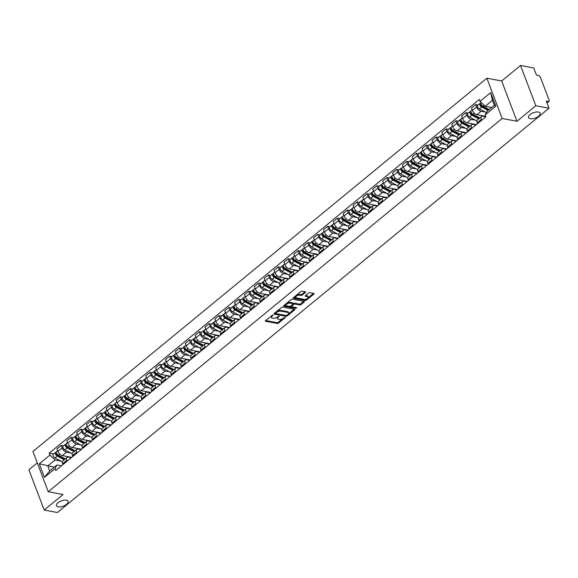 <?xml version="1.0" encoding="UTF-8"?>
<svg xmlns="http://www.w3.org/2000/svg" width="578" height="578" viewBox="0 0 578 578"><rect width="100%" height="100%" fill="white"/><g stroke="black" fill="none" stroke-linecap="round" stroke-linejoin="round"><path stroke-width="0.87" d="M273.026 314.931L265.533 320.631A0.946 0.433 159.2 0 0 265.302 321.086A0.946 0.433 159.2 0 0 265.569 321.26L277.296 323.463A0.946 0.433 159.2 0 0 278.574 323.073L285.171 317.647L285.149 317.206L283.401 318.182A3.035 1.38 159.2 0 1 279.333 319.424L278.35 319.237A3.035 1.38 159.2 0 1 277.498 318.688A3.035 1.38 159.2 0 1 278.256 317.214L279.087 316.065L277.339 317.04A3.035 1.38 159.2 0 1 273.271 318.283L272.289 318.102A3.035 1.38 159.2 0 1 271.436 317.546A3.035 1.38 159.2 0 1 272.195 316.072L273.026 314.931M530.264 118.707A6.185 2.811 159.2 0 0 537.078 117.175A6.185 2.811 159.2 0 0 540.098 113.18A6.185 2.811 159.2 0 0 538.364 112.045A6.185 2.811 159.2 0 0 531.55 113.57A6.185 2.811 159.2 0 0 528.523 117.572A6.185 2.811 159.2 0 0 530.264 118.707M58.255 506.863A6.185 2.811 159.2 0 0 65.068 505.331A6.185 2.811 159.2 0 0 68.088 501.336A6.185 2.811 159.2 0 0 66.354 500.201A6.185 2.811 159.2 0 0 59.541 501.726A6.185 2.811 159.2 0 0 56.521 505.728A6.185 2.811 159.2 0 0 58.255 506.863M305.437 292.454A0.946 0.433 159.2 0 0 305.675 291.998A0.946 0.433 159.2 0 0 305.408 291.825L302.113 291.204A0.946 0.433 159.2 0 0 300.842 291.594L293.516 297.619A0.946 0.433 159.2 0 0 293.277 298.082A0.946 0.433 159.2 0 0 293.545 298.255L305.278 300.459A0.946 0.433 159.2 0 0 306.55 300.069L313.876 294.043A0.946 0.433 159.2 0 0 314.114 293.581A0.946 0.433 159.2 0 0 313.847 293.407L309.873 292.663A0.946 0.433 159.2 0 0 308.601 293.053L305.466 295.633A0.946 0.433 159.2 0 0 305.227 296.088A0.946 0.433 159.2 0 0 305.495 296.261L307.467 296.63A2.536 1.156 159.2 0 1 308.175 297.099A2.536 1.156 159.2 0 1 306.94 298.739A2.536 1.156 159.2 0 1 304.144 299.368L296.42 297.916A2.536 1.156 159.2 0 1 295.705 297.453A2.536 1.156 159.2 0 1 296.947 295.806A2.536 1.156 159.2 0 1 299.744 295.185L301.03 295.423A0.946 0.433 159.2 0 0 302.301 295.033L305.437 292.454L305.184 291.782M502.152 118.476L516.963 121.257L535.82 105.752L549.035 108.231L57.41 512.52L44.195 510.034L63.053 494.53L48.241 491.748L502.152 118.476L486.857 78.203L32.946 451.483L48.241 491.748M282.801 307.091A0.946 0.433 159.2 0 0 281.529 307.474L274.196 313.5A0.946 0.433 159.2 0 0 273.965 313.962A0.946 0.433 159.2 0 0 274.232 314.136L285.966 316.339A0.946 0.433 159.2 0 0 287.237 315.949L294.563 309.924A0.946 0.433 159.2 0 0 294.802 309.468A0.946 0.433 159.2 0 0 294.534 309.295L282.801 307.091M283.856 305.56L291.182 299.534A0.946 0.433 159.2 0 1 292.461 299.144L304.194 301.348A0.946 0.433 159.2 0 1 304.454 301.521A0.946 0.433 159.2 0 1 304.223 301.983L301.087 304.563A0.946 0.433 159.2 0 1 299.816 304.953L295.055 304.057A0.946 0.433 159.2 0 0 293.783 304.447L291.702 306.159A0.946 0.433 159.2 0 0 291.464 306.615A0.946 0.433 159.2 0 0 291.731 306.788L296.687 307.72L295.813 308.435L283.885 306.196A0.946 0.433 159.2 0 1 283.625 306.022A0.946 0.433 159.2 0 1 283.856 305.56M535.82 105.752L520.518 65.48L533.74 67.966L536.442 75.089L538.501 75.48A1.936 1.026 50.6 0 1 540.444 77.336L549.1 100.131A1.936 1.026 50.6 0 1 548.999 101.374L547.041 102.985M37.274 462.877L28.9 469.77L44.195 510.034M520.518 65.48L501.668 80.985L486.857 78.203M549.035 108.231L546.326 101.107L548.385 101.49A1.936 1.026 50.6 0 0 548.999 101.374M67.106 461.179L66.773 460.305A4.451 2.363 -129.4 0 1 67.005 457.444L62.829 460.876A4.451 2.363 50.6 0 0 62.597 463.737L62.93 464.611M70.812 452.986L66.528 452.177A4.451 2.363 -129.4 0 1 62.063 447.899L57.887 451.339A4.451 2.363 50.6 0 0 62.352 455.616L71.73 457.379M57.887 451.339L56.955 448.882L61.131 445.443L63.472 445.884M67.005 457.444A4.451 2.363 -129.4 0 1 68.421 457.176L71.311 457.718M62.063 447.899L61.131 445.443M76.975 453.058L76.643 452.184A4.451 2.363 -129.4 0 1 76.874 449.323L72.698 452.762A4.451 2.363 50.6 0 0 72.467 455.623L72.799 456.49M73.348 437.77L71 437.329L66.824 440.761L67.756 443.218A4.451 2.363 50.6 0 0 72.221 447.495L81.599 449.258M76.874 449.323A4.451 2.363 -129.4 0 1 78.29 449.055L81.18 449.597M80.682 444.865L76.397 444.063A4.451 2.363 -129.4 0 1 71.932 439.786L71 437.329M86.845 444.944L86.512 444.07A4.451 2.363 -129.4 0 1 86.743 441.209L82.567 444.641A4.451 2.363 50.6 0 0 82.336 447.502L82.668 448.376M83.218 429.649L80.869 429.208L76.693 432.647L77.625 435.104A4.451 2.363 50.6 0 0 82.09 439.381L91.469 441.144M86.743 441.209A4.451 2.363 -129.4 0 1 88.159 440.942L91.057 441.484M90.551 436.751L86.267 435.949A4.451 2.363 -129.4 0 1 81.801 431.665L80.869 429.208M96.714 436.824L96.389 435.957A4.451 2.363 -129.4 0 1 96.613 433.088L92.437 436.527A4.451 2.363 50.6 0 0 92.213 439.388L92.538 440.263M93.087 421.535L90.739 421.095L86.563 424.527L87.495 426.983A4.451 2.363 50.6 0 0 91.96 431.26L101.338 433.023M96.613 433.088A4.451 2.363 -129.4 0 1 98.036 432.821L100.926 433.363M100.42 428.63L96.136 427.828A4.451 2.363 -129.4 0 1 91.671 423.551L90.739 421.095M106.59 428.71L106.258 427.836A4.451 2.363 -129.4 0 1 106.482 424.975L102.313 428.406A4.451 2.363 50.6 0 0 102.082 431.267L102.414 432.142M102.956 413.415L100.608 412.974L96.432 416.413L97.371 418.869A4.451 2.363 50.6 0 0 101.829 423.147L111.207 424.909M106.482 424.975A4.451 2.363 -129.4 0 1 107.905 424.707L110.795 425.249M110.29 420.517L106.005 419.715A4.451 2.363 -129.4 0 1 101.547 415.43L100.608 412.974M116.46 420.589L116.127 419.722A4.451 2.363 -129.4 0 1 116.359 416.861L112.183 420.293A4.451 2.363 50.6 0 0 111.951 423.154L112.284 424.028M112.826 405.301L110.485 404.86L106.309 408.292L107.241 410.748A4.451 2.363 50.6 0 0 111.698 415.026L121.077 416.789M116.359 416.861A4.451 2.363 -129.4 0 1 117.775 416.586L120.665 417.128M120.159 412.403L115.875 411.594A4.451 2.363 -129.4 0 1 111.417 407.317L110.485 404.86M126.329 412.475L125.997 411.601A4.451 2.363 -129.4 0 1 126.228 408.74L122.052 412.172A4.451 2.363 50.6 0 0 121.821 415.04L122.153 415.907M122.695 397.187L120.354 396.746L116.178 400.178L117.11 402.635A4.451 2.363 50.6 0 0 121.568 406.912L130.946 408.675M126.228 408.74A4.451 2.363 -129.4 0 1 127.644 408.473L130.534 409.014M130.036 404.282L125.744 403.48A4.451 2.363 -129.4 0 1 121.286 399.203L120.354 396.746M136.198 404.354L135.866 403.487A4.451 2.363 -129.4 0 1 136.097 400.626L131.921 404.058A4.451 2.363 50.6 0 0 131.69 406.919L132.022 407.793M132.564 389.066L130.223 388.626L126.047 392.057L126.979 394.514A4.451 2.363 50.6 0 0 131.444 398.798L140.822 400.554M136.097 400.626A4.451 2.363 -129.4 0 1 137.513 400.352L140.403 400.901M139.905 396.168L135.62 395.359A4.451 2.363 -129.4 0 1 131.155 391.082L130.223 388.626M146.068 396.241L145.735 395.366A4.451 2.363 -129.4 0 1 145.967 392.505L141.791 395.944A4.451 2.363 50.6 0 0 141.559 398.806L141.892 399.673M142.441 380.953L140.093 380.512L135.917 383.944L136.849 386.4A4.451 2.363 50.6 0 0 141.314 390.677L150.692 392.44M145.967 392.505A4.451 2.363 -129.4 0 1 147.383 392.238L150.273 392.78M149.774 388.048L145.49 387.246A4.451 2.363 -129.4 0 1 141.025 382.968L140.093 380.512M155.937 388.127L155.605 387.253A4.451 2.363 -129.4 0 1 155.836 384.392L151.66 387.824A4.451 2.363 50.6 0 0 151.429 390.685L151.761 391.559M152.31 372.832L149.962 372.391L145.786 375.83L146.718 378.287A4.451 2.363 50.6 0 0 151.183 382.564L160.561 384.319M155.836 384.392A4.451 2.363 -129.4 0 1 157.252 384.117L160.149 384.666M159.644 379.934L155.359 379.125A4.451 2.363 -129.4 0 1 150.894 374.847L149.962 372.391M165.807 380.006L165.481 379.132A4.451 2.363 -129.4 0 1 165.705 376.271L161.529 379.71A4.451 2.363 50.6 0 0 161.305 382.571L161.63 383.438M162.18 364.718L159.831 364.277L155.655 367.709L156.587 370.166A4.451 2.363 50.6 0 0 161.052 374.443L170.431 376.206M165.705 376.271A4.451 2.363 -129.4 0 1 167.129 376.003L170.019 376.545M169.513 371.813L165.229 371.011A4.451 2.363 -129.4 0 1 160.763 366.734L159.831 364.277M175.683 371.892L175.351 371.018A4.451 2.363 -129.4 0 1 175.575 368.157L171.406 371.589A4.451 2.363 50.6 0 0 171.175 374.45L171.507 375.324M172.049 356.597L169.701 356.156L165.525 359.595L166.464 362.052A4.451 2.363 50.6 0 0 170.922 366.329L180.3 368.092M175.575 368.157A4.451 2.363 -129.4 0 1 176.998 367.89L179.888 368.432M179.382 363.699L175.098 362.89A4.451 2.363 -129.4 0 1 170.64 358.613L169.701 356.156M185.552 363.772L185.22 362.897A4.451 2.363 -129.4 0 1 185.451 360.036L181.275 363.475A4.451 2.363 50.6 0 0 181.044 366.336L181.376 367.203M181.918 348.483L179.577 348.043L175.401 351.475L176.333 353.931A4.451 2.363 50.6 0 0 180.791 358.208L190.169 359.971M185.451 360.036A4.451 2.363 -129.4 0 1 186.867 359.769L189.757 360.311M189.259 355.578L184.967 354.776A4.451 2.363 -129.4 0 1 180.509 350.499L179.577 348.043M195.422 355.658L195.089 354.784A4.451 2.363 -129.4 0 1 195.321 351.923L191.145 355.354A4.451 2.363 50.6 0 0 190.913 358.216L191.246 359.09M191.788 340.363L189.447 339.922L185.271 343.361L186.203 345.817A4.451 2.363 50.6 0 0 190.661 350.095L200.046 351.858M195.321 351.923A4.451 2.363 -129.4 0 1 196.737 351.655L199.627 352.197M199.128 347.465L194.837 346.663A4.451 2.363 -129.4 0 1 190.379 342.378L189.447 339.922M205.291 347.537L204.959 346.67A4.451 2.363 -129.4 0 1 205.19 343.809L201.014 347.241A4.451 2.363 50.6 0 0 200.783 350.102L201.115 350.976M201.657 332.249L199.316 331.808L195.14 335.24L196.072 337.697A4.451 2.363 50.6 0 0 200.537 341.974L209.915 343.737M205.19 343.809A4.451 2.363 -129.4 0 1 206.606 343.534L209.496 344.076M208.998 339.351L204.713 338.542A4.451 2.363 -129.4 0 1 200.248 334.265L199.316 331.808M215.161 339.423L214.828 338.549A4.451 2.363 -129.4 0 1 215.059 335.688L210.883 339.12A4.451 2.363 50.6 0 0 210.652 341.981L210.984 342.855M211.534 324.128L209.185 323.694L205.009 327.126L205.941 329.583A4.451 2.363 50.6 0 0 210.406 333.86L219.785 335.623M215.059 335.688A4.451 2.363 -129.4 0 1 216.475 335.421L219.365 335.963M218.867 331.23L214.583 330.428A4.451 2.363 -129.4 0 1 210.117 326.151L209.185 323.694M225.03 331.302L224.698 330.435A4.451 2.363 -129.4 0 1 224.929 327.574L220.753 331.006A4.451 2.363 50.6 0 0 220.521 333.867L220.854 334.741M221.403 316.014L219.055 315.574L214.879 319.005L215.811 321.462A4.451 2.363 50.6 0 0 220.276 325.746L229.654 327.502M224.929 327.574A4.451 2.363 -129.4 0 1 226.345 327.3L229.242 327.849M228.736 323.116L224.452 322.307A4.451 2.363 -129.4 0 1 219.987 318.03L219.055 315.574M234.899 323.189L234.574 322.314A4.451 2.363 -129.4 0 1 234.798 319.453L230.622 322.885A4.451 2.363 50.6 0 0 230.398 325.754L230.723 326.621M231.272 307.901L228.924 307.46L224.748 310.892L225.68 313.348A4.451 2.363 50.6 0 0 230.145 317.625L239.523 319.388M234.798 319.453A4.451 2.363 -129.4 0 1 236.221 319.186L239.111 319.728M238.606 314.996L234.321 314.194A4.451 2.363 -129.4 0 1 229.856 309.916L228.924 307.46M244.776 315.068L244.443 314.201A4.451 2.363 -129.4 0 1 244.667 311.34L240.499 314.772A4.451 2.363 50.6 0 0 240.267 317.633L240.6 318.507M241.142 299.78L238.793 299.339L234.617 302.771L235.557 305.227A4.451 2.363 50.6 0 0 240.014 309.512L249.393 311.267M244.667 311.34A4.451 2.363 -129.4 0 1 246.091 311.065L248.981 311.614M248.475 306.882L244.191 306.073A4.451 2.363 -129.4 0 1 239.733 301.795L238.793 299.339M254.645 306.954L254.313 306.08A4.451 2.363 -129.4 0 1 254.544 303.219L250.368 306.658A4.451 2.363 50.6 0 0 250.137 309.519L250.469 310.386M251.011 291.666L248.67 291.225L244.494 294.657L245.426 297.114A4.451 2.363 50.6 0 0 249.884 301.391L259.262 303.154M254.544 303.219A4.451 2.363 -129.4 0 1 255.96 302.951L258.85 303.493M258.352 298.761L254.06 297.959A4.451 2.363 -129.4 0 1 249.602 293.682L248.67 291.225M264.514 298.84L264.182 297.966A4.451 2.363 -129.4 0 1 264.413 295.105L260.237 298.537A4.451 2.363 50.6 0 0 260.006 301.398L260.338 302.272M260.88 283.545L258.539 283.104L254.363 286.544L255.295 289A4.451 2.363 50.6 0 0 259.76 293.277L269.138 295.04M264.413 295.105A4.451 2.363 -129.4 0 1 265.829 294.838L268.719 295.38M268.221 290.647L263.929 289.838A4.451 2.363 -129.4 0 1 259.471 285.561L258.539 283.104M274.384 290.72L274.051 289.845A4.451 2.363 -129.4 0 1 274.283 286.984L270.107 290.423A4.451 2.363 50.6 0 0 269.875 293.284L270.208 294.151M270.75 275.431L268.409 274.991L264.233 278.423L265.165 280.879A4.451 2.363 50.6 0 0 269.63 285.156L279.008 286.919M274.283 286.984A4.451 2.363 -129.4 0 1 275.699 286.717L278.589 287.259M278.09 282.526L273.806 281.724A4.451 2.363 -129.4 0 1 269.341 277.447L268.409 274.991M284.253 282.606L283.921 281.732A4.451 2.363 -129.4 0 1 284.152 278.871L279.976 282.302A4.451 2.363 50.6 0 0 279.745 285.164L280.077 286.038M280.626 267.311L278.278 266.87L274.102 270.309L275.034 272.765A4.451 2.363 50.6 0 0 279.499 277.043L288.877 278.806M284.152 278.871A4.451 2.363 -129.4 0 1 285.568 278.603L288.458 279.145M287.96 274.413L283.675 273.611A4.451 2.363 -129.4 0 1 279.21 269.326L278.278 266.87M294.123 274.485L293.79 273.618A4.451 2.363 -129.4 0 1 294.021 270.75L289.845 274.189A4.451 2.363 50.6 0 0 289.614 277.05L289.946 277.924M290.496 259.197L288.147 258.756L283.971 262.188L284.903 264.645A4.451 2.363 50.6 0 0 289.368 268.922L298.747 270.685M294.021 270.75A4.451 2.363 -129.4 0 1 295.437 270.482L298.335 271.024M297.829 266.292L293.545 265.49A4.451 2.363 -129.4 0 1 289.079 261.213L288.147 258.756M303.992 266.371L303.667 265.497A4.451 2.363 -129.4 0 1 303.891 262.636L299.715 266.068A4.451 2.363 50.6 0 0 299.491 268.929L299.816 269.803M300.365 251.076L298.017 250.635L293.841 254.074L294.78 256.531A4.451 2.363 50.6 0 0 299.238 260.808L308.616 262.571M303.891 262.636A4.451 2.363 -129.4 0 1 305.314 262.369L308.204 262.911M307.698 258.178L303.414 257.376A4.451 2.363 -129.4 0 1 298.949 253.092L298.017 250.635M313.868 258.25L313.536 257.383A4.451 2.363 -129.4 0 1 313.767 254.522L309.591 257.954A4.451 2.363 50.6 0 0 309.36 260.815L309.692 261.69M310.234 242.962L307.886 242.522L303.71 245.953L304.649 248.41A4.451 2.363 50.6 0 0 309.107 252.687L318.485 254.45M313.767 254.522A4.451 2.363 -129.4 0 1 315.183 254.248L318.073 254.79M317.568 250.064L313.283 249.255A4.451 2.363 -129.4 0 1 308.825 244.978L307.886 242.522M323.738 250.137L323.405 249.263A4.451 2.363 -129.4 0 1 323.637 246.401L319.461 249.833A4.451 2.363 50.6 0 0 319.229 252.702L319.562 253.569M320.104 234.849L317.763 234.408L313.587 237.84L314.519 240.296A4.451 2.363 50.6 0 0 318.977 244.573L328.355 246.336M323.637 246.401A4.451 2.363 -129.4 0 1 325.053 246.134L327.943 246.676M327.444 241.944L323.153 241.142A4.451 2.363 -129.4 0 1 318.695 236.864L317.763 234.408M333.607 242.016L333.275 241.149A4.451 2.363 -129.4 0 1 333.506 238.288L329.33 241.72A4.451 2.363 50.6 0 0 329.099 244.581L329.431 245.455M329.973 226.728L327.632 226.287L323.456 229.719L324.388 232.175A4.451 2.363 50.6 0 0 328.853 236.46L338.231 238.215M333.506 238.288A4.451 2.363 -129.4 0 1 334.922 238.013L337.812 238.562M337.314 233.83L333.022 233.021A4.451 2.363 -129.4 0 1 328.564 228.744L327.632 226.287M343.476 233.902L343.144 233.028A4.451 2.363 -129.4 0 1 343.375 230.167L339.199 233.606A4.451 2.363 50.6 0 0 338.968 236.467L339.3 237.334M339.842 218.614L337.501 218.173L333.325 221.605L334.257 224.062A4.451 2.363 50.6 0 0 338.722 228.339L348.101 230.102M343.375 230.167A4.451 2.363 -129.4 0 1 344.791 229.899L347.681 230.441M347.183 225.709L342.899 224.907A4.451 2.363 -129.4 0 1 338.433 220.63L337.501 218.173M353.346 225.788L353.014 224.914A4.451 2.363 -129.4 0 1 353.245 222.053L349.069 225.485A4.451 2.363 50.6 0 0 348.837 228.346L349.17 229.22M349.719 210.493L347.371 210.052L343.195 213.492L344.127 215.948A4.451 2.363 50.6 0 0 348.592 220.225L357.97 221.981M353.245 222.053A4.451 2.363 -129.4 0 1 354.661 221.786L357.551 222.328M357.052 217.595L352.768 216.786A4.451 2.363 -129.4 0 1 348.303 212.509L347.371 210.052M363.215 217.668L362.883 216.793A4.451 2.363 -129.4 0 1 363.114 213.932L358.938 217.371A4.451 2.363 50.6 0 0 358.707 220.232L359.039 221.099M359.588 202.379L357.24 201.939L353.064 205.371L353.996 207.827A4.451 2.363 50.6 0 0 358.461 212.104L367.839 213.867M363.114 213.932A4.451 2.363 -129.4 0 1 364.53 213.665L367.427 214.207M366.922 209.474L362.637 208.672A4.451 2.363 -129.4 0 1 358.172 204.395L357.24 201.939M373.085 209.554L372.759 208.68A4.451 2.363 -129.4 0 1 372.983 205.819L368.807 209.25A4.451 2.363 50.6 0 0 368.583 212.112L368.909 212.986M369.458 194.259L367.109 193.818L362.933 197.257L363.873 199.713A4.451 2.363 50.6 0 0 368.331 203.991L377.709 205.754M372.983 205.819A4.451 2.363 -129.4 0 1 374.407 205.551L377.297 206.093M376.791 201.361L372.507 200.552A4.451 2.363 -129.4 0 1 368.041 196.274L367.109 193.818M382.961 201.433L382.629 200.566A4.451 2.363 -129.4 0 1 382.86 197.698L378.684 201.137A4.451 2.363 50.6 0 0 378.453 203.998L378.785 204.865M379.327 186.145L376.979 185.704L372.81 189.136L373.742 191.593A4.451 2.363 50.6 0 0 378.2 195.87L387.578 197.633M382.86 197.698A4.451 2.363 -129.4 0 1 384.276 197.43L387.166 197.972M386.66 193.24L382.376 192.438A4.451 2.363 -129.4 0 1 377.918 188.161L376.979 185.704M392.83 193.319L392.498 192.445A4.451 2.363 -129.4 0 1 392.729 189.584L388.553 193.016A4.451 2.363 50.6 0 0 388.322 195.877L388.654 196.751M389.196 178.024L386.855 177.583L382.679 181.022L383.611 183.479A4.451 2.363 50.6 0 0 388.069 187.756L397.447 189.519M392.729 189.584A4.451 2.363 -129.4 0 1 394.145 189.317L397.035 189.859M396.537 185.126L392.245 184.324A4.451 2.363 -129.4 0 1 387.787 180.04L386.855 177.583M402.7 185.198L402.367 184.331A4.451 2.363 -129.4 0 1 402.599 181.47L398.423 184.902A4.451 2.363 50.6 0 0 398.191 187.763L398.524 188.638M399.066 169.91L396.725 169.47L392.549 172.901L393.481 175.358A4.451 2.363 50.6 0 0 397.946 179.635L407.324 181.398M402.599 181.47A4.451 2.363 -129.4 0 1 404.015 181.196L406.905 181.738M406.406 177.013L402.115 176.203A4.451 2.363 -129.4 0 1 397.657 171.926L396.725 169.47M412.569 177.085L412.237 176.211A4.451 2.363 -129.4 0 1 412.468 173.349L408.292 176.781A4.451 2.363 50.6 0 0 408.061 179.642L408.393 180.517M408.935 161.789L406.594 161.356L402.418 164.788L403.35 167.244A4.451 2.363 50.6 0 0 407.815 171.522L417.193 173.284M412.468 173.349A4.451 2.363 -129.4 0 1 413.884 173.082L416.774 173.624M416.276 168.892L411.991 168.09A4.451 2.363 -129.4 0 1 407.526 163.812L406.594 161.356M422.439 168.964L422.106 168.097A4.451 2.363 -129.4 0 1 422.337 165.236L418.161 168.668A4.451 2.363 50.6 0 0 417.93 171.529L418.262 172.403M418.812 153.676L416.463 153.235L412.287 156.667L413.219 159.123A4.451 2.363 50.6 0 0 417.684 163.408L427.063 165.163M422.337 165.236A4.451 2.363 -129.4 0 1 423.753 164.961L426.643 165.51M426.145 160.778L421.861 159.969A4.451 2.363 -129.4 0 1 417.395 155.692L416.463 153.235M432.308 160.85L431.976 159.976A4.451 2.363 -129.4 0 1 432.207 157.115L428.031 160.547A4.451 2.363 50.6 0 0 427.799 163.415L428.132 164.282M428.681 145.562L426.333 145.121L422.157 148.553L423.089 151.01A4.451 2.363 50.6 0 0 427.554 155.287L436.932 157.05M432.207 157.115A4.451 2.363 -129.4 0 1 433.623 156.848L436.52 157.389M436.014 152.657L431.73 151.855A4.451 2.363 -129.4 0 1 427.265 147.578L426.333 145.121M442.177 152.729L441.852 151.862A4.451 2.363 -129.4 0 1 442.076 149.001L437.9 152.433A4.451 2.363 50.6 0 0 437.676 155.294L438.001 156.168M438.55 137.441L436.202 137L432.026 140.432L432.965 142.889A4.451 2.363 50.6 0 0 437.423 147.173L446.801 148.929M442.076 149.001A4.451 2.363 -129.4 0 1 443.499 148.727L446.389 149.276M445.884 144.543L441.599 143.734A4.451 2.363 -129.4 0 1 437.134 139.457L436.202 137M452.054 144.616L451.721 143.741A4.451 2.363 -129.4 0 1 451.953 140.88L447.777 144.319A4.451 2.363 50.6 0 0 447.545 147.18L447.878 148.047M448.42 129.328L446.072 128.887L441.903 132.319L442.835 134.775A4.451 2.363 50.6 0 0 447.293 139.052L456.671 140.815M451.953 140.88A4.451 2.363 -129.4 0 1 453.369 140.613L456.259 141.155M455.753 136.422L451.469 135.62A4.451 2.363 -129.4 0 1 447.011 131.343L446.072 128.887M461.923 136.502L461.591 135.628A4.451 2.363 -129.4 0 1 461.822 132.767L457.646 136.198A4.451 2.363 50.6 0 0 457.415 139.06L457.747 139.934M458.289 121.207L455.948 120.766L451.772 124.205L452.704 126.661A4.451 2.363 50.6 0 0 457.162 130.939L466.54 132.702M461.822 132.767A4.451 2.363 -129.4 0 1 463.238 132.499L466.128 133.041M465.63 128.309L461.338 127.5A4.451 2.363 -129.4 0 1 456.88 123.222L455.948 120.766M471.793 128.381L471.46 127.507A4.451 2.363 -129.4 0 1 471.691 124.646L467.515 128.085A4.451 2.363 50.6 0 0 467.284 130.946L467.616 131.813M468.158 113.093L465.817 112.652L461.641 116.084L462.573 118.541A4.451 2.363 50.6 0 0 467.038 122.818L476.416 124.581M471.691 124.646A4.451 2.363 -129.4 0 1 473.107 124.378L475.997 124.92M475.499 120.188L471.215 119.386A4.451 2.363 -129.4 0 1 466.749 115.109L465.817 112.652M481.662 120.267L481.33 119.393A4.451 2.363 -129.4 0 1 481.561 116.532L477.385 119.964A4.451 2.363 50.6 0 0 477.153 122.825L477.486 123.699M478.028 104.972L475.687 104.531L471.511 107.97L472.443 110.427A4.451 2.363 50.6 0 0 476.908 114.704L485.744 116.366M481.561 116.532A4.451 2.363 -129.4 0 1 482.977 116.265L485.867 116.807M485.368 112.074L481.084 111.272A4.451 2.363 -129.4 0 1 476.619 106.988L475.687 104.531M60.943 461.1L55.062 459.994L47.786 465.984L49.679 470.976L56.955 464.994L61.441 465.832M54.274 467.197L39.29 463.809L49.918 455.067L55.062 459.994M56.955 464.994L55.062 468.599L44.427 477.341L39.29 463.809M480.043 101.36L490.671 92.617L495.808 106.15L485.18 114.885L487.081 111.279L494.356 105.297L492.456 100.305L485.18 106.287L480.043 101.36L479.321 99.467L49.202 453.174L49.918 455.067M55.062 468.599L55.777 470.492L485.903 116.778L485.18 114.885M516.963 121.257L501.668 80.985M485.18 106.287L491.668 107.508M53.602 454.005L49.202 453.174M44.427 477.341L49.679 470.976M494.356 105.297L495.808 106.15M492.456 100.305L490.671 92.617M271.32 315.87A3.035 1.38 159.2 0 0 271.133 316.737L271.436 317.546M277.382 317.011A3.035 1.38 159.2 0 0 277.194 317.878L277.498 318.688M265.656 320.53L276.992 322.661A0.946 0.433 159.2 0 0 278.264 322.271L282.57 318.731M288.473 313.876L294.137 309.216M274.319 313.406L285.655 315.537A0.946 0.433 159.2 0 0 286.197 315.501M275.793 313.11L275.814 313.558L286.117 315.494L287.909 314.475A3.035 1.38 159.2 0 0 288.66 313.009A3.035 1.38 159.2 0 0 287.808 312.452L280.771 311.13A3.035 1.38 159.2 0 0 276.696 312.373L275.793 313.11L275.525 312.409M288.66 313.009L288.357 312.199A3.035 1.38 159.2 0 0 287.504 311.65L287.808 312.452M277.223 311.015A3.035 1.38 159.2 0 1 280.46 310.321L287.504 311.65M303.797 301.275L300.777 303.761L301.087 304.563M293.111 303.941L293.472 303.638A0.946 0.433 159.2 0 1 294.751 303.255L299.505 304.144A0.946 0.433 159.2 0 0 300.777 303.761M291.153 305.69A0.946 0.433 159.2 0 0 291.16 305.813L291.464 306.615M283.979 305.466L295.965 307.583M290.12 303.132A2.536 1.156 159.2 0 0 287.324 303.753A2.536 1.156 159.2 0 0 286.081 305.401A2.536 1.156 159.2 0 0 286.796 305.863L289.513 306.376A0.946 0.433 159.2 0 0 290.785 305.986L292.865 304.274A0.946 0.433 159.2 0 0 293.104 303.811A0.946 0.433 159.2 0 0 292.836 303.638L290.12 303.132L289.809 302.323A2.536 1.156 159.2 0 0 287.064 302.923M285.951 303.84A2.536 1.156 159.2 0 0 285.778 304.592L286.081 305.401M293.104 303.811L292.8 303.009A0.946 0.433 159.2 0 0 292.533 302.836L292.836 303.638M289.809 302.323L292.533 302.836M296.803 294.917A2.536 1.156 159.2 0 1 299.433 294.375L300.726 294.621A0.946 0.433 159.2 0 0 301.998 294.231L305.011 291.753M295.524 295.965A2.536 1.156 159.2 0 0 295.401 296.644L295.705 297.453M308.175 297.099L307.872 296.29A2.536 1.156 159.2 0 0 307.156 295.828L307.467 296.63M305.581 295.531L307.156 295.828M293.631 297.518L304.974 299.65A0.946 0.433 159.2 0 0 306.246 299.26L306.774 298.826M308.052 297.778L313.457 293.335M68.97 456.858L69.895 457.35A4.545 2.413 50.6 0 0 70.241 457.516M65.278 458.867L58.327 455.175A2.42 1.286 -129.4 0 1 56.601 453.296A2.42 1.286 -129.4 0 1 56.63 451.519L57.641 450.681M67.821 457.133L66.383 456.374M60.452 456.302L58.79 455.991M64.852 459.214L57.164 455.132A1.163 0.614 -129.4 0 1 56.333 454.229A1.163 0.614 -129.4 0 1 56.348 453.369A1.163 0.614 -129.4 0 1 56.593 453.289M64.201 459.748L57.251 456.064A2.42 1.286 -129.4 0 1 55.524 454.185A2.42 1.286 -129.4 0 1 55.553 452.401A2.42 1.286 -129.4 0 1 56.319 452.256L56.333 452.285M62.323 461.836L54.975 457.935A2.42 1.286 -129.4 0 1 53.248 456.056A2.42 1.286 -129.4 0 1 53.277 454.272L55.553 452.401M78.839 448.738L79.764 449.229A4.545 2.413 50.6 0 0 80.111 449.395M75.147 450.746L68.197 447.061A2.42 1.286 -129.4 0 1 66.47 445.183A2.42 1.286 -129.4 0 1 66.499 443.398L67.51 442.567M77.69 449.019L76.253 448.253M70.321 448.188L68.659 447.878M74.721 451.093L67.041 447.011A1.163 0.614 -129.4 0 1 66.21 446.108A1.163 0.614 -129.4 0 1 66.217 445.255A1.163 0.614 -129.4 0 1 66.463 445.176M74.071 451.635L67.12 447.943A2.42 1.286 -129.4 0 1 65.393 446.064A2.42 1.286 -129.4 0 1 65.422 444.287A2.42 1.286 -129.4 0 1 66.195 444.135L66.203 444.128M72.192 453.716L64.844 449.821A2.42 1.286 -129.4 0 1 63.118 447.943A2.42 1.286 -129.4 0 1 63.147 446.158L65.422 444.287M88.709 440.624L89.633 441.115A4.545 2.413 50.6 0 0 89.98 441.281M85.017 442.632L78.073 438.94A2.42 1.286 -129.4 0 1 76.339 437.069A2.42 1.286 -129.4 0 1 76.368 435.285L77.38 434.454M87.56 440.898L86.129 440.14M80.19 440.068L78.536 439.757M84.598 442.979L76.91 438.897A1.163 0.614 -129.4 0 1 76.079 437.994A1.163 0.614 -129.4 0 1 76.094 437.141A1.163 0.614 -129.4 0 1 76.332 437.055M83.94 443.514L76.997 439.829A2.42 1.286 -129.4 0 1 75.263 437.951A2.42 1.286 -129.4 0 1 75.292 436.166A2.42 1.286 -129.4 0 1 76.065 436.022L76.079 436.007M82.062 445.602L74.714 441.7A2.42 1.286 -129.4 0 1 72.987 439.822A2.42 1.286 -129.4 0 1 73.016 438.037L75.292 436.166M98.578 432.503L99.503 432.994A4.545 2.413 50.6 0 0 99.849 433.16M94.886 434.512L87.943 430.827A2.42 1.286 -129.4 0 1 86.209 428.948A2.42 1.286 -129.4 0 1 86.238 427.164L87.249 426.333M97.429 432.785L95.999 432.019M90.06 431.954L88.405 431.643M94.467 434.858L86.779 430.776A1.163 0.614 -129.4 0 1 85.949 429.88A1.163 0.614 -129.4 0 1 85.963 429.02A1.163 0.614 -129.4 0 1 86.209 428.941M93.809 435.4L86.866 431.708A2.42 1.286 -129.4 0 1 85.132 429.837A2.42 1.286 -129.4 0 1 85.161 428.052A2.42 1.286 -129.4 0 1 85.934 427.901L85.949 427.937M91.931 437.481L84.59 433.587A2.42 1.286 -129.4 0 1 82.856 431.708A2.42 1.286 -129.4 0 1 82.885 429.924L85.161 428.052M108.454 424.389L109.372 424.881A4.545 2.413 50.6 0 0 109.719 425.047M104.755 426.398L97.812 422.706A2.42 1.286 -129.4 0 1 96.078 420.835A2.42 1.286 -129.4 0 1 96.107 419.05L97.118 418.219M107.306 424.664L105.868 423.905M99.929 423.833L98.274 423.522M104.336 426.745L96.649 422.663A1.163 0.614 -129.4 0 1 95.818 421.759A1.163 0.614 -129.4 0 1 95.832 420.907A1.163 0.614 -129.4 0 1 96.078 420.82M103.679 427.279L96.736 423.595A2.42 1.286 -129.4 0 1 95.002 421.716A2.42 1.286 -129.4 0 1 95.03 419.931A2.42 1.286 -129.4 0 1 95.803 419.787L95.818 419.823M101.8 429.367L94.46 425.466A2.42 1.286 -129.4 0 1 92.726 423.587A2.42 1.286 -129.4 0 1 92.755 421.81L95.03 419.931M118.324 416.276L119.241 416.76A4.545 2.413 50.6 0 0 119.588 416.933M114.625 418.277L107.681 414.592A2.42 1.286 -129.4 0 1 105.947 412.714A2.42 1.286 -129.4 0 1 105.976 410.929L106.995 410.098M117.175 416.55L115.737 415.784M109.798 415.719L108.144 415.409M114.206 418.624L106.518 414.542A1.163 0.614 -129.4 0 1 105.687 413.646A1.163 0.614 -129.4 0 1 105.702 412.786A1.163 0.614 -129.4 0 1 105.947 412.706M113.548 419.166L106.605 415.474A2.42 1.286 -129.4 0 1 104.878 413.602A2.42 1.286 -129.4 0 1 104.907 411.818A2.42 1.286 -129.4 0 1 105.673 411.673L105.687 411.659M111.67 421.254L104.329 417.352A2.42 1.286 -129.4 0 1 102.595 415.474A2.42 1.286 -129.4 0 1 102.624 413.689L104.907 411.818M128.193 408.155L129.111 408.646A4.545 2.413 50.6 0 0 129.458 408.812M124.494 410.163L117.551 406.479A2.42 1.286 -129.4 0 1 115.824 404.6A2.42 1.286 -129.4 0 1 115.853 402.815L116.864 401.985M127.044 408.429L125.607 407.671M119.675 407.598L118.013 407.288M124.075 410.51L116.388 406.428A1.163 0.614 -129.4 0 1 115.557 405.525A1.163 0.614 -129.4 0 1 115.571 404.672A1.163 0.614 -129.4 0 1 115.817 404.586M123.425 411.045L116.474 407.36A2.42 1.286 -129.4 0 1 114.747 405.481A2.42 1.286 -129.4 0 1 114.776 403.697A2.42 1.286 -129.4 0 1 115.542 403.552L115.557 403.545M121.546 413.133L114.198 409.231A2.42 1.286 -129.4 0 1 112.464 407.353A2.42 1.286 -129.4 0 1 112.493 405.575L114.776 403.697M138.063 400.041L138.987 400.525A4.545 2.413 50.6 0 0 139.334 400.699M134.371 402.05L127.42 398.358A2.42 1.286 -129.4 0 1 125.693 396.479A2.42 1.286 -129.4 0 1 125.722 394.695L126.734 393.864M136.914 400.316L135.476 399.557M129.544 399.485L127.883 399.174M133.944 402.389L126.257 398.307A1.163 0.614 -129.4 0 1 125.426 397.411A1.163 0.614 -129.4 0 1 125.44 396.551A1.163 0.614 -129.4 0 1 125.686 396.472M133.294 402.931L126.344 399.246A2.42 1.286 -129.4 0 1 124.617 397.368A2.42 1.286 -129.4 0 1 124.646 395.583A2.42 1.286 -129.4 0 1 125.412 395.439L125.426 395.468M131.416 405.019L124.068 401.118A2.42 1.286 -129.4 0 1 122.341 399.239A2.42 1.286 -129.4 0 1 122.37 397.454L124.646 395.583M147.932 391.92L148.857 392.411A4.545 2.413 50.6 0 0 149.203 392.578M144.24 393.929L137.289 390.244A2.42 1.286 -129.4 0 1 135.563 388.365A2.42 1.286 -129.4 0 1 135.592 386.581L136.603 385.75M146.783 392.202L145.345 391.436M139.414 391.371L137.752 391.053M143.814 394.275L136.133 390.193A1.163 0.614 -129.4 0 1 135.303 389.29A1.163 0.614 -129.4 0 1 135.31 388.438A1.163 0.614 -129.4 0 1 135.555 388.358M143.163 394.817L136.213 391.125A2.42 1.286 -129.4 0 1 134.486 389.247A2.42 1.286 -129.4 0 1 134.515 387.462A2.42 1.286 -129.4 0 1 135.288 387.318L135.295 387.311M141.285 396.898L133.937 392.997A2.42 1.286 -129.4 0 1 132.21 391.125A2.42 1.286 -129.4 0 1 132.239 389.341L134.515 387.462M157.801 383.806L158.726 384.298A4.545 2.413 50.6 0 0 159.073 384.464M154.109 385.815L147.166 382.123A2.42 1.286 -129.4 0 1 145.432 380.245A2.42 1.286 -129.4 0 1 145.461 378.467L146.472 377.629M156.652 384.081L155.222 383.322M149.283 383.25L147.628 382.939M153.69 386.155L146.003 382.08A1.163 0.614 -129.4 0 1 145.172 381.177A1.163 0.614 -129.4 0 1 145.186 380.317A1.163 0.614 -129.4 0 1 145.425 380.237M153.033 386.696L146.089 383.012A2.42 1.286 -129.4 0 1 144.356 381.133A2.42 1.286 -129.4 0 1 144.384 379.349A2.42 1.286 -129.4 0 1 145.157 379.204L145.172 379.19M151.154 388.784L143.806 384.883A2.42 1.286 -129.4 0 1 142.08 383.004A2.42 1.286 -129.4 0 1 142.109 381.22L144.384 379.349M167.671 375.686L168.595 376.177A4.545 2.413 50.6 0 0 168.942 376.343M163.979 377.694L157.035 374.009A2.42 1.286 -129.4 0 1 155.301 372.131A2.42 1.286 -129.4 0 1 155.33 370.346L156.342 369.515M166.522 375.967L165.091 375.201M159.152 375.136L157.498 374.826M163.56 378.041L155.872 373.959A1.163 0.614 -129.4 0 1 155.041 373.056A1.163 0.614 -129.4 0 1 155.056 372.203A1.163 0.614 -129.4 0 1 155.301 372.124M162.902 378.583L155.959 374.891A2.42 1.286 -129.4 0 1 154.225 373.012A2.42 1.286 -129.4 0 1 154.254 371.235A2.42 1.286 -129.4 0 1 155.027 371.083L155.041 371.076M161.024 380.664L153.683 376.762A2.42 1.286 -129.4 0 1 151.949 374.891A2.42 1.286 -129.4 0 1 151.978 373.106L154.254 371.235M177.547 367.572L178.465 368.063A4.545 2.413 50.6 0 0 178.812 368.229M173.848 369.58L166.905 365.888A2.42 1.286 -129.4 0 1 165.171 364.01A2.42 1.286 -129.4 0 1 165.2 362.233L166.211 361.394M176.398 367.846L174.961 367.088M169.022 367.016L167.367 366.705M173.429 369.927L165.742 365.845A1.163 0.614 -129.4 0 1 164.911 364.942A1.163 0.614 -129.4 0 1 164.925 364.082A1.163 0.614 -129.4 0 1 165.171 364.003M172.771 370.462L165.828 366.777A2.42 1.286 -129.4 0 1 164.094 364.899A2.42 1.286 -129.4 0 1 164.123 363.114A2.42 1.286 -129.4 0 1 164.896 362.97L164.911 362.955M170.893 372.55L163.552 368.648A2.42 1.286 -129.4 0 1 161.818 366.77A2.42 1.286 -129.4 0 1 161.847 364.985L164.123 363.114M187.416 359.451L188.334 359.942A4.545 2.413 50.6 0 0 188.681 360.108M183.717 361.46L176.774 357.775A2.42 1.286 -129.4 0 1 175.04 355.896A2.42 1.286 -129.4 0 1 175.069 354.112L176.088 353.281M186.268 359.733L184.83 358.967M178.891 358.902L177.236 358.591M183.298 361.806L175.611 357.724A1.163 0.614 -129.4 0 1 174.78 356.821A1.163 0.614 -129.4 0 1 174.794 355.969A1.163 0.614 -129.4 0 1 175.04 355.889M182.641 362.348L175.698 358.656A2.42 1.286 -129.4 0 1 173.971 356.778A2.42 1.286 -129.4 0 1 174 355A2.42 1.286 -129.4 0 1 174.766 354.849L174.78 354.885M180.762 364.429L173.422 360.535A2.42 1.286 -129.4 0 1 171.688 358.656A2.42 1.286 -129.4 0 1 171.717 356.872L174 355M197.286 351.337L198.203 351.829A4.545 2.413 50.6 0 0 198.55 351.995M193.587 353.346L186.643 349.654A2.42 1.286 -129.4 0 1 184.917 347.783A2.42 1.286 -129.4 0 1 184.946 345.998L185.957 345.167M196.137 351.612L194.699 350.853M188.768 350.781L187.106 350.47M193.168 353.693L185.48 349.611A1.163 0.614 -129.4 0 1 184.649 348.707A1.163 0.614 -129.4 0 1 184.664 347.855A1.163 0.614 -129.4 0 1 184.909 347.768M192.517 354.227L185.567 350.543A2.42 1.286 -129.4 0 1 183.84 348.664A2.42 1.286 -129.4 0 1 183.869 346.879A2.42 1.286 -129.4 0 1 184.635 346.735L184.649 346.771M190.639 356.315L183.291 352.414A2.42 1.286 -129.4 0 1 181.557 350.535A2.42 1.286 -129.4 0 1 181.586 348.751L183.869 346.879M207.155 343.224L208.08 343.708A4.545 2.413 50.6 0 0 208.427 343.874M203.463 345.225L196.513 341.54A2.42 1.286 -129.4 0 1 194.786 339.662A2.42 1.286 -129.4 0 1 194.815 337.877L195.826 337.046M206.006 343.498L204.569 342.732M198.637 342.667L196.975 342.357M203.037 345.572L195.35 341.49A1.163 0.614 -129.4 0 1 194.519 340.594A1.163 0.614 -129.4 0 1 194.533 339.734A1.163 0.614 -129.4 0 1 194.779 339.654M202.387 346.114L195.436 342.422A2.42 1.286 -129.4 0 1 193.709 340.55A2.42 1.286 -129.4 0 1 193.738 338.766A2.42 1.286 -129.4 0 1 194.504 338.614L194.519 338.607M200.508 348.194L193.16 344.3A2.42 1.286 -129.4 0 1 191.434 342.422A2.42 1.286 -129.4 0 1 191.463 340.637L193.738 338.766M217.025 335.103L217.949 335.594A4.545 2.413 50.6 0 0 218.296 335.76M213.333 337.111L206.382 333.427A2.42 1.286 -129.4 0 1 204.655 331.548A2.42 1.286 -129.4 0 1 204.684 329.763L205.696 328.933M215.876 335.377L214.438 334.619M208.506 334.546L206.845 334.236M212.914 337.458L205.226 333.376A1.163 0.614 -129.4 0 1 204.395 332.473A1.163 0.614 -129.4 0 1 204.402 331.62A1.163 0.614 -129.4 0 1 204.648 331.534M212.256 337.993L205.313 334.308A2.42 1.286 -129.4 0 1 203.579 332.429A2.42 1.286 -129.4 0 1 203.608 330.645A2.42 1.286 -129.4 0 1 204.381 330.5L204.388 330.537M210.378 340.081L203.03 336.179A2.42 1.286 -129.4 0 1 201.303 334.301A2.42 1.286 -129.4 0 1 201.332 332.523L203.608 330.645M226.894 326.989L227.819 327.473A4.545 2.413 50.6 0 0 228.166 327.647M223.202 328.99L216.259 325.306A2.42 1.286 -129.4 0 1 214.525 323.427A2.42 1.286 -129.4 0 1 214.554 321.643L215.565 320.812M225.745 327.264L224.315 326.498M218.376 326.433L216.721 326.122M222.783 329.337L215.095 325.255A1.163 0.614 -129.4 0 1 214.265 324.359A1.163 0.614 -129.4 0 1 214.279 323.499A1.163 0.614 -129.4 0 1 214.517 323.42M222.125 329.879L215.182 326.194A2.42 1.286 -129.4 0 1 213.448 324.316A2.42 1.286 -129.4 0 1 213.477 322.531A2.42 1.286 -129.4 0 1 214.25 322.387L214.265 322.416M220.247 331.967L212.899 328.066A2.42 1.286 -129.4 0 1 211.172 326.187A2.42 1.286 -129.4 0 1 211.201 324.403L213.477 322.531M236.763 318.868L237.688 319.359A4.545 2.413 50.6 0 0 238.035 319.526M233.071 320.877L226.128 317.192A2.42 1.286 -129.4 0 1 224.394 315.313A2.42 1.286 -129.4 0 1 224.423 313.529L225.434 312.698M235.614 319.15L234.184 318.384M228.245 318.312L226.59 318.001M232.652 321.224L224.965 317.141A1.163 0.614 -129.4 0 1 224.134 316.238A1.163 0.614 -129.4 0 1 224.148 315.386A1.163 0.614 -129.4 0 1 224.394 315.299M231.995 321.758L225.052 318.073A2.42 1.286 -129.4 0 1 223.318 316.195A2.42 1.286 -129.4 0 1 223.346 314.41A2.42 1.286 -129.4 0 1 224.119 314.266L224.134 314.302M230.116 323.846L222.776 319.945A2.42 1.286 -129.4 0 1 221.042 318.066A2.42 1.286 -129.4 0 1 221.071 316.289L223.346 314.41M246.64 310.754L247.557 311.239A4.545 2.413 50.6 0 0 247.904 311.412M242.941 312.763L235.997 309.071A2.42 1.286 -129.4 0 1 234.263 307.193A2.42 1.286 -129.4 0 1 234.292 305.415L235.304 304.577M245.491 311.029L244.053 310.27M238.114 310.198L236.46 309.887M242.522 313.103L234.834 309.028A1.163 0.614 -129.4 0 1 234.003 308.125A1.163 0.614 -129.4 0 1 234.018 307.265A1.163 0.614 -129.4 0 1 234.263 307.185M241.864 313.644L234.921 309.96A2.42 1.286 -129.4 0 1 233.187 308.081A2.42 1.286 -129.4 0 1 233.216 306.297A2.42 1.286 -129.4 0 1 233.989 306.152L234.003 306.138M239.986 315.733L232.645 311.831A2.42 1.286 -129.4 0 1 230.911 309.952A2.42 1.286 -129.4 0 1 230.94 308.168L233.216 306.297M256.509 302.634L257.427 303.125A4.545 2.413 50.6 0 0 257.774 303.291M252.81 304.642L245.867 300.957A2.42 1.286 -129.4 0 1 244.133 299.079A2.42 1.286 -129.4 0 1 244.162 297.294L245.18 296.463M255.36 302.915L253.923 302.149M247.984 302.084L246.329 301.767M252.391 304.989L244.704 300.907A1.163 0.614 -129.4 0 1 243.873 300.004A1.163 0.614 -129.4 0 1 243.887 299.151A1.163 0.614 -129.4 0 1 244.133 299.072M251.733 305.531L244.79 301.839A2.42 1.286 -129.4 0 1 243.063 299.96A2.42 1.286 -129.4 0 1 243.092 298.183A2.42 1.286 -129.4 0 1 243.858 298.031L243.873 298.024M249.855 307.612L242.514 303.71A2.42 1.286 -129.4 0 1 240.78 301.839A2.42 1.286 -129.4 0 1 240.809 300.054L243.092 298.183M266.379 294.52L267.296 295.011A4.545 2.413 50.6 0 0 267.643 295.177M262.679 296.528L255.736 292.836A2.42 1.286 -129.4 0 1 254.009 290.958A2.42 1.286 -129.4 0 1 254.038 289.181L255.05 288.343M265.23 294.794L263.792 294.036M257.86 293.964L256.199 293.653M262.26 296.875L254.573 292.793A1.163 0.614 -129.4 0 1 253.742 291.89A1.163 0.614 -129.4 0 1 253.756 291.03A1.163 0.614 -129.4 0 1 254.002 290.951M261.61 297.41L254.66 293.725A2.42 1.286 -129.4 0 1 252.933 291.847A2.42 1.286 -129.4 0 1 252.962 290.062A2.42 1.286 -129.4 0 1 253.728 289.918L253.742 289.946M259.732 299.498L252.384 295.596A2.42 1.286 -129.4 0 1 250.65 293.718A2.42 1.286 -129.4 0 1 250.679 291.933L252.962 290.062M276.248 286.399L277.173 286.89A4.545 2.413 50.6 0 0 277.519 287.056M272.556 288.408L265.605 284.723A2.42 1.286 -129.4 0 1 263.879 282.844A2.42 1.286 -129.4 0 1 263.908 281.06L264.919 280.229M275.099 286.681L273.661 285.915M267.73 285.85L266.068 285.539M272.13 288.754L264.442 284.672A1.163 0.614 -129.4 0 1 263.611 283.769A1.163 0.614 -129.4 0 1 263.626 282.917A1.163 0.614 -129.4 0 1 263.871 282.837M271.479 289.296L264.529 285.604A2.42 1.286 -129.4 0 1 262.802 283.726A2.42 1.286 -129.4 0 1 262.831 281.948A2.42 1.286 -129.4 0 1 263.597 281.797L263.611 281.789M269.601 291.377L262.253 287.483A2.42 1.286 -129.4 0 1 260.526 285.604A2.42 1.286 -129.4 0 1 260.555 283.82L262.831 281.948M286.117 278.285L287.042 278.777A4.545 2.413 50.6 0 0 287.389 278.943M282.425 280.294L275.475 276.602A2.42 1.286 -129.4 0 1 273.748 274.731A2.42 1.286 -129.4 0 1 273.777 272.946L274.788 272.115M284.968 278.56L283.531 277.801M277.599 277.729L275.937 277.418M282.006 280.641L274.319 276.559A1.163 0.614 -129.4 0 1 273.488 275.655A1.163 0.614 -129.4 0 1 273.495 274.803A1.163 0.614 -129.4 0 1 273.741 274.716M281.349 281.175L274.406 277.491A2.42 1.286 -129.4 0 1 272.671 275.612A2.42 1.286 -129.4 0 1 272.7 273.827A2.42 1.286 -129.4 0 1 273.473 273.683L273.481 273.719M279.47 283.263L272.122 279.362A2.42 1.286 -129.4 0 1 270.396 277.483A2.42 1.286 -129.4 0 1 270.425 275.699L272.7 273.827M295.987 270.164L296.911 270.656A4.545 2.413 50.6 0 0 297.258 270.822M292.295 272.173L285.351 268.488A2.42 1.286 -129.4 0 1 283.617 266.61A2.42 1.286 -129.4 0 1 283.646 264.825L284.658 263.994M294.838 270.446L293.407 269.68M287.468 269.615L285.814 269.305M291.876 272.52L284.188 268.438A1.163 0.614 -129.4 0 1 283.357 267.542A1.163 0.614 -129.4 0 1 283.372 266.682A1.163 0.614 -129.4 0 1 283.61 266.603M291.218 273.062L284.275 269.37A2.42 1.286 -129.4 0 1 282.541 267.498A2.42 1.286 -129.4 0 1 282.57 265.714A2.42 1.286 -129.4 0 1 283.343 265.562L283.357 265.555M289.34 275.142L281.992 271.248A2.42 1.286 -129.4 0 1 280.265 269.37A2.42 1.286 -129.4 0 1 280.294 267.585L282.57 265.714M305.856 262.051L306.781 262.542A4.545 2.413 50.6 0 0 307.128 262.708M302.164 264.059L295.221 260.367A2.42 1.286 -129.4 0 1 293.487 258.496A2.42 1.286 -129.4 0 1 293.516 256.711L294.527 255.881M304.707 262.325L303.277 261.567M297.338 261.494L295.683 261.184M301.745 264.406L294.058 260.324A1.163 0.614 -129.4 0 1 293.227 259.421A1.163 0.614 -129.4 0 1 293.241 258.568A1.163 0.614 -129.4 0 1 293.487 258.482M301.087 264.941L294.144 261.256A2.42 1.286 -129.4 0 1 292.41 259.377A2.42 1.286 -129.4 0 1 292.439 257.593A2.42 1.286 -129.4 0 1 293.212 257.448L293.227 257.441M299.209 267.029L291.868 263.127A2.42 1.286 -129.4 0 1 290.134 261.249A2.42 1.286 -129.4 0 1 290.163 259.471L292.439 257.593M315.733 253.937L316.65 254.421A4.545 2.413 50.6 0 0 316.997 254.595M312.033 255.938L305.09 252.254A2.42 1.286 -129.4 0 1 303.356 250.375A2.42 1.286 -129.4 0 1 303.385 248.591L304.396 247.76M314.584 254.212L313.146 253.446M307.207 253.381L305.552 253.07M311.614 256.285L303.927 252.203A1.163 0.614 -129.4 0 1 303.096 251.307A1.163 0.614 -129.4 0 1 303.11 250.447A1.163 0.614 -129.4 0 1 303.356 250.368M310.957 256.827L304.014 253.135A2.42 1.286 -129.4 0 1 302.28 251.264A2.42 1.286 -129.4 0 1 302.308 249.479A2.42 1.286 -129.4 0 1 303.082 249.335L303.096 249.364M309.078 258.915L301.738 255.014A2.42 1.286 -129.4 0 1 300.004 253.135A2.42 1.286 -129.4 0 1 300.033 251.351L302.308 249.479M325.602 245.816L326.519 246.307A4.545 2.413 50.6 0 0 326.866 246.474M321.903 247.825L314.959 244.14A2.42 1.286 -129.4 0 1 313.225 242.261A2.42 1.286 -129.4 0 1 313.254 240.477L314.273 239.646M324.453 246.098L323.015 245.332M317.076 245.26L315.422 244.949M321.484 248.172L313.796 244.089A1.163 0.614 -129.4 0 1 312.965 243.186A1.163 0.614 -129.4 0 1 312.98 242.334A1.163 0.614 -129.4 0 1 313.225 242.247M320.826 248.706L313.883 245.021A2.42 1.286 -129.4 0 1 312.156 243.143A2.42 1.286 -129.4 0 1 312.185 241.358A2.42 1.286 -129.4 0 1 312.951 241.214L312.965 241.25M318.948 250.794L311.607 246.893A2.42 1.286 -129.4 0 1 309.873 245.014A2.42 1.286 -129.4 0 1 309.902 243.237L312.185 241.358M335.471 237.703L336.389 238.187A4.545 2.413 50.6 0 0 336.736 238.36M331.772 239.711L324.829 236.019A2.42 1.286 -129.4 0 1 323.102 234.141A2.42 1.286 -129.4 0 1 323.131 232.356L324.142 231.525M334.322 237.977L332.885 237.218M326.953 237.146L325.291 236.836M331.353 240.051L323.666 235.969A1.163 0.614 -129.4 0 1 322.835 235.073A1.163 0.614 -129.4 0 1 322.849 234.213A1.163 0.614 -129.4 0 1 323.095 234.133M330.703 240.593L323.752 236.908A2.42 1.286 -129.4 0 1 322.025 235.029A2.42 1.286 -129.4 0 1 322.054 233.245A2.42 1.286 -129.4 0 1 322.82 233.1L322.835 233.086M328.824 242.681L321.476 238.779A2.42 1.286 -129.4 0 1 319.742 236.901A2.42 1.286 -129.4 0 1 319.771 235.116L322.054 233.245M345.341 229.582L346.265 230.073A4.545 2.413 50.6 0 0 346.612 230.239M341.649 231.59L334.698 227.905A2.42 1.286 -129.4 0 1 332.971 226.027A2.42 1.286 -129.4 0 1 333 224.242L334.012 223.411M344.192 229.863L342.754 229.098M336.822 229.032L335.161 228.715M341.222 231.937L333.535 227.855A1.163 0.614 -129.4 0 1 332.704 226.952A1.163 0.614 -129.4 0 1 332.718 226.099A1.163 0.614 -129.4 0 1 332.964 226.02M340.572 232.479L333.622 228.787A2.42 1.286 -129.4 0 1 331.895 226.908A2.42 1.286 -129.4 0 1 331.924 225.124A2.42 1.286 -129.4 0 1 332.69 224.979L332.704 224.972M338.694 234.56L331.346 230.658A2.42 1.286 -129.4 0 1 329.619 228.787A2.42 1.286 -129.4 0 1 329.648 227.002L331.924 225.124M355.21 221.468L356.135 221.959A4.545 2.413 50.6 0 0 356.481 222.125M351.518 223.476L344.567 219.785A2.42 1.286 -129.4 0 1 342.841 217.906A2.42 1.286 -129.4 0 1 342.87 216.129L343.881 215.291M354.061 221.742L352.623 220.984M346.692 220.912L345.03 220.601M351.099 223.816L343.411 219.741A1.163 0.614 -129.4 0 1 342.581 218.838A1.163 0.614 -129.4 0 1 342.588 217.978A1.163 0.614 -129.4 0 1 342.833 217.899M350.441 224.358L343.498 220.673A2.42 1.286 -129.4 0 1 341.764 218.795A2.42 1.286 -129.4 0 1 341.793 217.01A2.42 1.286 -129.4 0 1 342.566 216.866L342.573 216.894M348.563 226.446L341.215 222.544A2.42 1.286 -129.4 0 1 339.488 220.666A2.42 1.286 -129.4 0 1 339.517 218.881L341.793 217.01M365.079 213.347L366.004 213.838A4.545 2.413 50.6 0 0 366.351 214.005M361.387 215.356L354.444 211.671A2.42 1.286 -129.4 0 1 352.71 209.792A2.42 1.286 -129.4 0 1 352.739 208.008L353.75 207.177M363.93 213.629L362.5 212.863M356.561 212.798L354.906 212.487M360.968 215.702L353.281 211.62A1.163 0.614 -129.4 0 1 352.45 210.717A1.163 0.614 -129.4 0 1 352.464 209.865A1.163 0.614 -129.4 0 1 352.703 209.785M360.311 216.244L353.368 212.552A2.42 1.286 -129.4 0 1 351.634 210.674A2.42 1.286 -129.4 0 1 351.662 208.896A2.42 1.286 -129.4 0 1 352.436 208.745L352.45 208.781M358.432 218.325L351.084 214.424A2.42 1.286 -129.4 0 1 349.358 212.552A2.42 1.286 -129.4 0 1 349.387 210.768L351.662 208.896M374.949 205.233L375.873 205.725A4.545 2.413 50.6 0 0 376.22 205.891M371.257 207.242L364.313 203.55A2.42 1.286 -129.4 0 1 362.579 201.671A2.42 1.286 -129.4 0 1 362.608 199.894L363.62 199.056M373.8 205.508L372.369 204.749M366.43 204.677L364.776 204.366M370.838 207.589L363.15 203.507A1.163 0.614 -129.4 0 1 362.319 202.603A1.163 0.614 -129.4 0 1 362.334 201.744A1.163 0.614 -129.4 0 1 362.579 201.664M370.18 208.123L363.237 204.439A2.42 1.286 -129.4 0 1 361.503 202.56A2.42 1.286 -129.4 0 1 361.532 200.776A2.42 1.286 -129.4 0 1 362.305 200.631L362.319 200.617M368.302 210.211L360.961 206.31A2.42 1.286 -129.4 0 1 359.227 204.431A2.42 1.286 -129.4 0 1 359.256 202.647L361.532 200.776M384.825 197.112L385.743 197.604A4.545 2.413 50.6 0 0 386.09 197.77M381.126 199.121L374.183 195.436A2.42 1.286 -129.4 0 1 372.449 193.558A2.42 1.286 -129.4 0 1 372.478 191.773L373.489 190.942M383.676 197.394L382.239 196.628M376.3 196.563L374.645 196.253M380.707 199.468L373.02 195.386A1.163 0.614 -129.4 0 1 372.189 194.49A1.163 0.614 -129.4 0 1 372.203 193.63A1.163 0.614 -129.4 0 1 372.449 193.551M380.049 200.01L373.106 196.318A2.42 1.286 -129.4 0 1 371.372 194.439A2.42 1.286 -129.4 0 1 371.401 192.662A2.42 1.286 -129.4 0 1 372.174 192.51L372.189 192.503M378.171 202.09L370.83 198.196A2.42 1.286 -129.4 0 1 369.096 196.318A2.42 1.286 -129.4 0 1 369.125 194.533L371.401 192.662M394.695 188.999L395.612 189.49A4.545 2.413 50.6 0 0 395.959 189.656M390.995 191.007L384.052 187.315A2.42 1.286 -129.4 0 1 382.318 185.444A2.42 1.286 -129.4 0 1 382.347 183.66L383.366 182.829M393.546 189.273L392.108 188.515M386.169 188.442L384.515 188.132M390.576 191.354L382.889 187.272A1.163 0.614 -129.4 0 1 382.058 186.369A1.163 0.614 -129.4 0 1 382.072 185.516A1.163 0.614 -129.4 0 1 382.318 185.43M389.919 191.889L382.976 188.204A2.42 1.286 -129.4 0 1 381.249 186.326A2.42 1.286 -129.4 0 1 381.278 184.541A2.42 1.286 -129.4 0 1 382.044 184.396L382.058 184.433M388.048 193.977L380.7 190.075A2.42 1.286 -129.4 0 1 378.966 188.197A2.42 1.286 -129.4 0 1 378.995 186.412L381.278 184.541M404.564 180.885L405.481 181.369A4.545 2.413 50.6 0 0 405.828 181.535M400.865 182.886L393.921 179.202A2.42 1.286 -129.4 0 1 392.195 177.323A2.42 1.286 -129.4 0 1 392.224 175.539L393.235 174.708M403.415 181.16L401.977 180.394M396.046 180.329L394.384 180.018M400.446 183.233L392.758 179.151A1.163 0.614 -129.4 0 1 391.927 178.255A1.163 0.614 -129.4 0 1 391.942 177.395A1.163 0.614 -129.4 0 1 392.187 177.316M399.795 183.775L392.845 180.083A2.42 1.286 -129.4 0 1 391.118 178.212A2.42 1.286 -129.4 0 1 391.147 176.427A2.42 1.286 -129.4 0 1 391.913 176.283L391.927 176.268M397.917 185.856L390.569 181.962A2.42 1.286 -129.4 0 1 388.835 180.083A2.42 1.286 -129.4 0 1 388.864 178.299L391.147 176.427M414.433 172.764L415.358 173.256A4.545 2.413 50.6 0 0 415.705 173.422M410.741 174.773L403.791 171.088A2.42 1.286 -129.4 0 1 402.064 169.209A2.42 1.286 -129.4 0 1 402.093 167.425L403.104 166.594M413.284 173.039L411.847 172.28M405.915 172.208L404.253 171.897M410.315 175.12L402.628 171.037A1.163 0.614 -129.4 0 1 401.797 170.134A1.163 0.614 -129.4 0 1 401.811 169.282A1.163 0.614 -129.4 0 1 402.057 169.195M409.665 175.654L402.714 171.969A2.42 1.286 -129.4 0 1 400.988 170.091A2.42 1.286 -129.4 0 1 401.016 168.306A2.42 1.286 -129.4 0 1 401.782 168.162L401.797 168.198M407.786 177.742L400.438 173.841A2.42 1.286 -129.4 0 1 398.712 171.962A2.42 1.286 -129.4 0 1 398.741 170.185L401.016 168.306M424.303 164.651L425.227 165.135A4.545 2.413 50.6 0 0 425.574 165.308M420.611 166.652L413.66 162.967A2.42 1.286 -129.4 0 1 411.933 161.089A2.42 1.286 -129.4 0 1 411.962 159.304L412.974 158.473M423.154 164.925L421.716 164.159M415.784 164.094L414.123 163.784M420.192 166.999L412.504 162.917A1.163 0.614 -129.4 0 1 411.673 162.021A1.163 0.614 -129.4 0 1 411.68 161.161A1.163 0.614 -129.4 0 1 411.926 161.081M419.534 167.541L412.591 163.856A2.42 1.286 -129.4 0 1 410.857 161.977A2.42 1.286 -129.4 0 1 410.886 160.193A2.42 1.286 -129.4 0 1 411.659 160.048L411.666 160.034M417.656 169.629L410.308 165.727A2.42 1.286 -129.4 0 1 408.581 163.849A2.42 1.286 -129.4 0 1 408.61 162.064L410.886 160.193M434.172 156.53L435.097 157.021A4.545 2.413 50.6 0 0 435.444 157.187M430.48 158.538L423.537 154.853A2.42 1.286 -129.4 0 1 421.803 152.975A2.42 1.286 -129.4 0 1 421.832 151.19L422.843 150.359M433.023 156.811L431.593 156.046M425.654 155.973L423.999 155.663M430.061 158.885L422.374 154.803A1.163 0.614 -129.4 0 1 421.543 153.9A1.163 0.614 -129.4 0 1 421.557 153.047A1.163 0.614 -129.4 0 1 421.796 152.96M429.403 159.42L422.46 155.735A2.42 1.286 -129.4 0 1 420.726 153.856A2.42 1.286 -129.4 0 1 420.755 152.072A2.42 1.286 -129.4 0 1 421.528 151.927L421.543 151.92M427.525 161.508L420.177 157.606A2.42 1.286 -129.4 0 1 418.45 155.728A2.42 1.286 -129.4 0 1 418.479 153.95L420.755 152.072M444.041 148.416L444.966 148.9A4.545 2.413 50.6 0 0 445.313 149.073M440.349 150.424L433.406 146.733A2.42 1.286 -129.4 0 1 431.672 144.854A2.42 1.286 -129.4 0 1 431.701 143.077L432.712 142.239M442.893 148.691L441.462 147.932M435.523 147.86L433.868 147.549M439.93 150.764L432.243 146.689A1.163 0.614 -129.4 0 1 431.412 145.786A1.163 0.614 -129.4 0 1 431.426 144.926A1.163 0.614 -129.4 0 1 431.672 144.847M439.273 151.306L432.33 147.621A2.42 1.286 -129.4 0 1 430.596 145.743A2.42 1.286 -129.4 0 1 430.624 143.958A2.42 1.286 -129.4 0 1 431.398 143.814L431.412 143.843M437.394 153.394L430.054 149.492A2.42 1.286 -129.4 0 1 428.32 147.614A2.42 1.286 -129.4 0 1 428.349 145.829L430.624 143.958M453.918 140.295L454.835 140.786A4.545 2.413 50.6 0 0 455.182 140.953M450.219 142.304L443.275 138.619A2.42 1.286 -129.4 0 1 441.541 136.74A2.42 1.286 -129.4 0 1 441.57 134.956L442.582 134.125M452.769 140.577L451.331 139.811M445.392 139.746L443.738 139.428M449.8 142.65L442.112 138.568A1.163 0.614 -129.4 0 1 441.281 137.665A1.163 0.614 -129.4 0 1 441.296 136.813A1.163 0.614 -129.4 0 1 441.541 136.733M449.142 143.192L442.199 139.5A2.42 1.286 -129.4 0 1 440.465 137.622A2.42 1.286 -129.4 0 1 440.494 135.844A2.42 1.286 -129.4 0 1 441.267 135.693L441.281 135.729M447.264 145.273L439.923 141.372A2.42 1.286 -129.4 0 1 438.189 139.5A2.42 1.286 -129.4 0 1 438.218 137.716L440.494 135.844M463.787 132.181L464.705 132.673A4.545 2.413 50.6 0 0 465.052 132.839M460.088 134.19L453.145 130.498A2.42 1.286 -129.4 0 1 451.411 128.619A2.42 1.286 -129.4 0 1 451.44 126.842L452.458 126.004M462.638 132.456L461.201 131.697M455.262 131.625L453.607 131.314M459.669 134.537L451.982 130.455A1.163 0.614 -129.4 0 1 451.151 129.551A1.163 0.614 -129.4 0 1 451.165 128.692A1.163 0.614 -129.4 0 1 451.411 128.612M459.011 135.071L452.068 131.387A2.42 1.286 -129.4 0 1 450.341 129.508A2.42 1.286 -129.4 0 1 450.37 127.724A2.42 1.286 -129.4 0 1 451.136 127.579L451.151 127.565M457.14 137.159L449.792 133.258A2.42 1.286 -129.4 0 1 448.058 131.379A2.42 1.286 -129.4 0 1 448.087 129.595L450.37 127.724M473.657 124.06L474.574 124.552A4.545 2.413 50.6 0 0 474.921 124.718M469.957 126.069L463.014 122.384A2.42 1.286 -129.4 0 1 461.287 120.506A2.42 1.286 -129.4 0 1 461.316 118.721L462.328 117.89M472.508 124.342L471.07 123.576M465.138 123.511L463.477 123.201M469.538 126.416L461.851 122.334A1.163 0.614 -129.4 0 1 461.02 121.431A1.163 0.614 -129.4 0 1 461.034 120.578A1.163 0.614 -129.4 0 1 461.28 120.499M468.888 126.958L461.938 123.266A2.42 1.286 -129.4 0 1 460.211 121.387A2.42 1.286 -129.4 0 1 460.24 119.61A2.42 1.286 -129.4 0 1 461.006 119.458L461.02 119.451M467.01 129.038L459.662 125.144A2.42 1.286 -129.4 0 1 457.928 123.266A2.42 1.286 -129.4 0 1 457.957 121.481L460.24 119.61M483.526 115.947L484.451 116.438A4.545 2.413 50.6 0 0 484.798 116.604M479.834 117.955L472.883 114.263A2.42 1.286 -129.4 0 1 471.157 112.392A2.42 1.286 -129.4 0 1 471.186 110.608L472.197 109.777M482.377 116.221L480.939 115.463M475.008 115.39L473.346 115.08M479.408 118.302L471.72 114.22A1.163 0.614 -129.4 0 1 470.889 113.317A1.163 0.614 -129.4 0 1 470.904 112.464A1.163 0.614 -129.4 0 1 471.149 112.378M478.757 118.837L471.807 115.152A2.42 1.286 -129.4 0 1 470.08 113.274A2.42 1.286 -129.4 0 1 470.109 111.489A2.42 1.286 -129.4 0 1 470.875 111.344L470.889 111.381M476.879 120.925L469.531 117.023A2.42 1.286 -129.4 0 1 467.804 115.145A2.42 1.286 -129.4 0 1 467.833 113.36L470.109 111.489M489.176 109.56L482.753 106.15A2.42 1.286 -129.4 0 1 481.026 104.271A2.42 1.286 -129.4 0 1 481.055 102.487L481.142 102.414M491.452 107.681L490.809 107.342M484.877 107.277L483.215 106.966M488.757 109.899L481.597 106.099A1.163 0.614 -129.4 0 1 480.766 105.203A1.163 0.614 -129.4 0 1 480.773 104.343A1.163 0.614 -129.4 0 1 481.019 104.264M488.099 110.441L481.684 107.031A2.42 1.286 -129.4 0 1 479.95 105.16A2.42 1.286 -129.4 0 1 479.978 103.375A2.42 1.286 -129.4 0 1 480.752 103.224L480.759 103.26M486.38 112.609L479.4 108.91A2.42 1.286 -129.4 0 1 477.674 107.031A2.42 1.286 -129.4 0 1 477.703 105.247L479.978 103.375M466.749 115.109L462.573 118.541M456.88 123.222L452.704 126.661M447.011 131.343L442.835 134.775M437.134 139.457L432.965 142.889M427.265 147.578L423.089 151.01M417.395 155.692L413.219 159.123M407.526 163.812L403.35 167.244M397.657 171.926L393.481 175.358M387.787 180.04L383.611 183.479M377.918 188.161L373.742 191.593M368.041 196.274L363.873 199.713M358.172 204.395L353.996 207.827M348.303 212.509L344.127 215.948M338.433 220.63L334.257 224.062M328.564 228.744L324.388 232.175M318.695 236.864L314.519 240.296M308.825 244.978L304.649 248.41M298.949 253.092L294.78 256.531M289.079 261.213L284.903 264.645M279.21 269.326L275.034 272.765M269.341 277.447L265.165 280.879M259.471 285.561L255.295 289M249.602 293.682L245.426 297.114M239.733 301.795L235.557 305.227M229.856 309.916L225.68 313.348M219.987 318.03L215.811 321.462M210.117 326.151L205.941 329.583M200.248 334.265L196.072 337.697M190.379 342.378L186.203 345.817M180.509 350.499L176.333 353.931M170.64 358.613L166.464 362.052M160.763 366.734L156.587 370.166M150.894 374.847L146.718 378.287M141.025 382.968L136.849 386.4M131.155 391.082L126.979 394.514M121.286 399.203L117.11 402.635M111.417 407.317L107.241 410.748M101.547 415.43L97.371 418.869M91.671 423.551L87.495 426.983M81.801 431.665L77.625 435.104M71.932 439.786L67.756 443.218M476.619 106.988L472.443 110.427M481.084 111.272L476.908 114.704M471.215 119.386L467.038 122.818M471.46 127.507L467.284 130.946M461.338 127.5L457.162 130.939M461.591 135.628L457.415 139.06M451.469 135.62L447.293 139.052M451.721 143.741L447.545 147.18M441.599 143.734L437.423 147.173M441.852 151.862L437.676 155.294M431.73 151.855L427.554 155.287M431.976 159.976L427.799 163.415M421.861 159.969L417.684 163.408M422.106 168.097L417.93 171.529M411.991 168.09L407.815 171.522M412.237 176.211L408.061 179.642M402.115 176.203L397.946 179.635M402.367 184.331L398.191 187.763M392.245 184.324L388.069 187.756M392.498 192.445L388.322 195.877M382.376 192.438L378.2 195.87M382.629 200.566L378.453 203.998M372.507 200.552L368.331 203.991M372.759 208.68L368.583 212.112M362.637 208.672L358.461 212.104M362.883 216.793L358.707 220.232M352.768 216.786L348.592 220.225M353.014 224.914L348.837 228.346M342.899 224.907L338.722 228.339M343.144 233.028L338.968 236.467M333.022 233.021L328.853 236.46M333.275 241.149L329.099 244.581M323.153 241.142L318.977 244.573M323.405 249.263L319.229 252.702M313.283 249.255L309.107 252.687M313.536 257.383L309.36 260.815M303.414 257.376L299.238 260.808M303.667 265.497L299.491 268.929M293.545 265.49L289.368 268.922M293.79 273.618L289.614 277.05M283.675 273.611L279.499 277.043M283.921 281.732L279.745 285.164M273.806 281.724L269.63 285.156M274.051 289.845L269.875 293.284M263.929 289.838L259.76 293.277M264.182 297.966L260.006 301.398M254.06 297.959L249.884 301.391M254.313 306.08L250.137 309.519M244.191 306.073L240.014 309.512M244.443 314.201L240.267 317.633M234.321 314.194L230.145 317.625M234.574 322.314L230.398 325.754M224.452 322.307L220.276 325.746M224.698 330.435L220.521 333.867M214.583 330.428L210.406 333.86M214.828 338.549L210.652 341.981M204.713 338.542L200.537 341.974M204.959 346.67L200.783 350.102M194.837 346.663L190.661 350.095M195.089 354.784L190.913 358.216M184.967 354.776L180.791 358.208M185.22 362.897L181.044 366.336M175.098 362.89L170.922 366.329M175.351 371.018L171.175 374.45M165.229 371.011L161.052 374.443M165.481 379.132L161.305 382.571M155.359 379.125L151.183 382.564M155.605 387.253L151.429 390.685M145.49 387.246L141.314 390.677M145.735 395.366L141.559 398.806M135.62 395.359L131.444 398.798M135.866 403.487L131.69 406.919M125.744 403.48L121.568 406.912M125.997 411.601L121.821 415.04M115.875 411.594L111.698 415.026M116.127 419.722L111.951 423.154M106.005 419.715L101.829 423.147M106.258 427.836L102.082 431.267M96.136 427.828L91.96 431.26M96.389 435.957L92.213 439.388M86.267 435.949L82.09 439.381M86.512 444.07L82.336 447.502M76.397 444.063L72.221 447.495M76.643 452.184L72.467 455.623M66.528 452.177L62.352 455.616M66.773 460.305L62.597 463.737M481.33 119.393L477.153 122.825M546.925 102.689L548.385 101.49M271.927 315.371L272.195 316.072M278.936 316.058L279.109 316.513M277.989 316.513L278.256 317.214M284.997 317.199L285.171 317.647M278.264 322.271L278.574 323.073M276.992 322.661L277.296 323.463M265.381 320.783L265.569 321.26M272.874 314.923L273.047 315.371M294.31 309.252L294.563 309.924M286.97 315.248L287.237 315.949M285.655 315.537L285.966 316.339M274.044 313.659L274.232 314.136M280.46 310.321L280.771 311.13M276.429 311.672L276.696 312.373M303.963 301.311L304.223 301.983M299.505 304.144L299.816 304.953M294.751 303.255L295.055 304.057M293.472 303.638L293.783 304.447M291.435 305.451L291.702 306.159M295.51 307.633L295.813 308.435M283.704 305.711L283.885 306.196M301.998 294.231L302.301 295.033M300.726 294.621L301.03 295.423M299.433 294.375L299.744 295.185M305.314 295.784L305.495 296.261M313.623 293.364L313.876 294.043M306.246 299.26L306.55 300.069M304.974 299.65L305.278 300.459M293.364 297.771L293.545 298.255M58.327 455.175L59.7 454.048M56.211 453.723L56.637 453.376M54.975 457.935L57.251 456.064M68.197 447.061L69.57 445.934M66.08 445.602L66.506 445.255M64.844 449.821L67.12 447.943M78.073 438.94L79.439 437.813M75.949 437.488L76.375 437.141M74.714 441.7L76.997 439.829M87.943 430.827L89.315 429.7M85.819 429.367L86.245 429.02M84.59 433.587L86.866 431.708M97.812 422.706L99.185 421.579M95.688 421.254L96.114 420.907M94.46 425.466L96.736 423.595M107.681 414.592L109.054 413.465M105.564 413.14L105.984 412.786M104.329 417.352L106.605 415.474M117.551 406.479L118.924 405.344M115.434 405.019L115.853 404.672M114.198 409.231L116.474 407.36M127.42 398.358L128.793 397.231M125.303 396.905L125.729 396.551M124.068 401.118L126.344 399.246M137.289 390.244L138.662 389.117M135.173 388.784L135.599 388.438M133.937 392.997L136.213 391.125M147.166 382.123L148.532 380.996M145.042 380.671L145.468 380.317M143.806 384.883L146.089 383.012M157.035 374.009L158.408 372.882M154.911 372.55L155.338 372.203M153.683 376.762L155.959 374.891M166.905 365.888L168.277 364.761M164.781 364.436L165.207 364.089M163.552 368.648L165.828 366.777M176.774 357.775L178.147 356.648M174.657 356.315L175.076 355.969M173.422 360.535L175.698 358.656M186.643 349.654L188.016 348.527M184.526 348.202L184.946 347.855M183.291 352.414L185.567 350.543M196.513 341.54L197.886 340.413M194.396 340.081L194.822 339.734M193.16 344.3L195.436 342.422M206.382 333.427L207.755 332.292M204.265 331.967L204.691 331.62M203.03 336.179L205.313 334.308M216.259 325.306L217.624 324.179M214.135 323.853L214.561 323.499M212.899 328.066L215.182 326.194M226.128 317.192L227.501 316.065M224.004 315.733L224.43 315.386M222.776 319.945L225.052 318.073M235.997 309.071L237.37 307.944M233.873 307.619L234.3 307.265M232.645 311.831L234.921 309.96M245.867 300.957L247.239 299.83M243.75 299.498L244.169 299.151M242.514 303.71L244.79 301.839M255.736 292.836L257.109 291.709M253.619 291.384L254.038 291.037M252.384 295.596L254.66 293.725M265.605 284.723L266.978 283.596M263.489 283.263L263.915 282.917M262.253 287.483L264.529 285.604M275.475 276.602L276.848 275.475M273.358 275.15L273.784 274.803M272.122 279.362L274.406 277.491M285.351 268.488L286.717 267.361M283.227 267.029L283.654 266.682M281.992 271.248L284.275 269.37M295.221 260.367L296.593 259.24M293.097 258.915L293.523 258.568M291.868 263.127L294.144 261.256M305.09 252.254L306.463 251.127M302.966 250.801L303.392 250.447M301.738 255.014L304.014 253.135M314.959 244.14L316.332 243.006M312.843 242.681L313.262 242.334M311.607 246.893L313.883 245.021M324.829 236.019L326.202 234.892M322.712 234.567L323.131 234.213M321.476 238.779L323.752 236.908M334.698 227.905L336.071 226.778M332.581 226.446L333.007 226.099M331.346 230.658L333.622 228.787M344.567 219.785L345.94 218.657M342.451 218.332L342.877 217.978M341.215 222.544L343.498 220.673M354.444 211.671L355.81 210.544M352.32 210.211L352.746 209.865M351.084 214.424L353.368 212.552M364.313 203.55L365.686 202.423M362.189 202.098L362.616 201.751M360.961 206.31L363.237 204.439M374.183 195.436L375.555 194.309M372.059 193.977L372.485 193.63M370.83 198.196L373.106 196.318M384.052 187.315L385.425 186.188M381.935 185.863L382.354 185.516M380.7 190.075L382.976 188.204M393.921 179.202L395.294 178.075M391.805 177.742L392.224 177.395M390.569 181.962L392.845 180.083M403.791 171.088L405.164 169.954M401.674 169.629L402.1 169.282M400.438 173.841L402.714 171.969M413.66 162.967L415.033 161.84M411.543 161.515L411.97 161.161M410.308 165.727L412.591 163.856M423.537 154.853L424.902 153.726M421.413 153.394L421.839 153.047M420.177 157.606L422.46 155.735M433.406 146.733L434.779 145.605M431.282 145.28L431.708 144.926M430.054 149.492L432.33 147.621M443.275 138.619L444.648 137.492M441.151 137.159L441.578 136.813M439.923 141.372L442.199 139.5M453.145 130.498L454.518 129.371M451.028 129.046L451.447 128.699M449.792 133.258L452.068 131.387M463.014 122.384L464.387 121.257M460.897 120.925L461.316 120.578M459.662 125.144L461.938 123.266M472.883 114.263L474.256 113.136M470.767 112.811L471.193 112.464M469.531 117.023L471.807 115.152M482.753 106.15L483.988 105.138M480.636 104.69L481.062 104.343M479.4 108.91L481.684 107.031M275.323 312.626L275.627 313.435"/></g></svg>

